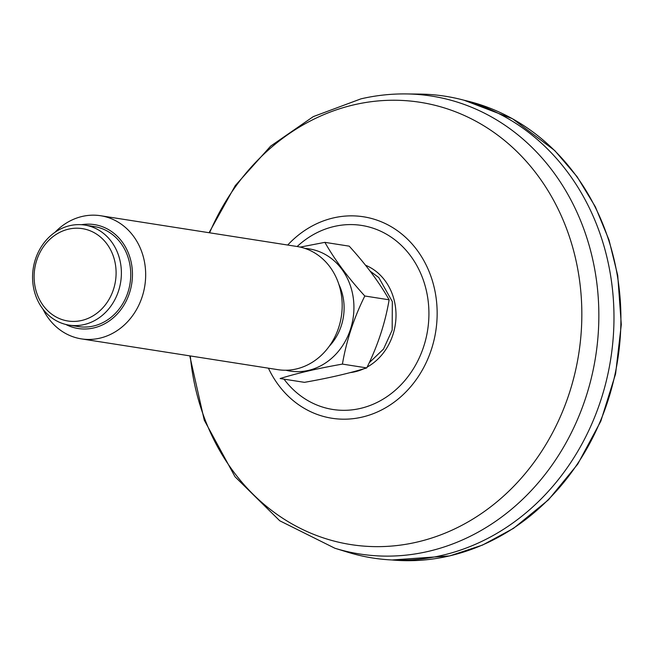 <?xml version="1.0" encoding="UTF-8"?>
<svg xmlns="http://www.w3.org/2000/svg" width="654" height="654" viewBox="0 0 654 654"><rect width="100%" height="100%" fill="white"/><g stroke="black" fill="none" stroke-linecap="round" stroke-linejoin="round"><path stroke-width="0.98" d="M406.044 93.931A231.761 202.511 -81.1 0 1 598.549 302.81A231.761 202.511 -81.1 0 1 428.215 551.404A231.761 202.511 -81.1 0 1 334.873 548.24L347.781 552.221A233.715 204.212 -81.1 0 0 441.908 555.409A233.715 204.212 -81.1 0 0 613.673 304.731A233.715 204.212 -81.1 0 0 419.549 94.086L406.044 93.931C390.888 93.759 375.854 95.402 360.959 98.852L313.282 116.616L270.633 146.136L235.285 185.589L209.067 232.718M338.895 284.433A50.636 44.243 98.9 0 1 329.199 346.326M305.001 248.438A61.836 54.029 98.9 0 1 353.078 318.359A61.836 54.029 98.9 0 1 285.921 370.238M100.659 215.738L297.178 246.517A62.326 54.454 98.9 0 1 341.331 316.52A62.326 54.454 98.9 0 1 277.885 369.665L81.374 338.878A62.326 54.454 -81.1 0 0 138.133 306.571A62.326 54.454 -81.1 0 0 133.351 236.045A62.326 54.454 -81.1 0 0 100.659 215.738A62.326 54.454 -81.1 0 0 54.977 232.325M42.943 309.113A62.326 54.454 -81.1 0 0 48.682 318.572A62.326 54.454 -81.1 0 0 81.374 338.878M65.841 324.474A52.59 45.952 -81.1 0 0 122.388 307.552A52.59 45.952 -81.1 0 0 122.061 241.759A52.59 45.952 -81.1 0 0 81.472 224.706M84.816 225.082L94.176 226.546A50.636 44.243 98.9 0 1 130.048 283.419A50.636 44.243 98.9 0 1 78.505 326.599L69.144 325.136A50.636 44.243 -81.1 0 0 115.259 298.886A50.636 44.243 -81.1 0 0 111.376 241.579A50.636 44.243 -81.1 0 0 84.816 225.082A50.636 44.243 -81.1 0 0 38.7 251.332A50.636 44.243 -81.1 0 0 42.584 308.639A50.636 44.243 -81.1 0 0 69.144 325.136M106.864 243.868A46.745 40.842 -81.1 0 0 36.779 260.104A46.745 40.842 -81.1 0 0 81.685 320.476A46.745 40.842 -81.1 0 0 106.864 243.868M324.883 242.348L349.211 246.157C366.003 264.568 379.312 282.454 389.13 299.81C385.198 323.011 377.742 345.713 366.755 367.908C349.547 373.262 328.774 378.069 304.453 382.345L280.133 378.535C297.341 373.181 318.106 368.365 342.426 364.098C346.358 340.897 353.814 318.196 364.801 296C347.977 277.549 334.668 259.663 324.883 242.348L300.251 247.106M366.755 367.908L342.426 364.098M389.13 299.81L364.801 296M350.192 372.608A55.606 48.584 -81.1 0 0 355.073 371.758A55.606 48.584 -81.1 0 0 363.673 368.84M367.147 367.082A55.606 48.584 -81.1 0 0 396.005 314.149A55.606 48.584 -81.1 0 0 365.521 265.222M287.719 245.037A101.967 89.091 98.9 0 1 333.385 217.929A101.967 89.091 98.9 0 1 433.978 286.615A101.967 89.091 98.9 0 1 380.391 410.557A101.967 89.091 98.9 0 1 268.426 368.186M209.591 232.799A223.84 195.587 98.9 0 1 354.018 104.803A223.84 195.587 98.9 0 1 579.853 282.659A223.84 195.587 98.9 0 1 409.723 543.621A223.84 195.587 98.9 0 1 190.298 355.948M297.153 246.517A93.138 81.374 98.9 0 1 334.137 226.48A93.138 81.374 98.9 0 1 423.629 346.734A93.138 81.374 98.9 0 1 283.999 379.14M449.331 555.941A233.053 203.631 98.9 0 1 392.089 559.979L449.633 555.925L482.489 545.093L513.537 528.342L548.444 499.86L577.744 464.119L600.846 421.094L615.586 373.875L621.3 324.58L617.728 275.457L609.013 240.01L595.361 206.811L577.106 176.727L554.723 150.526L512.474 118.726L464.095 100.25A233.053 203.631 98.9 0 1 620.777 327.253A233.053 203.631 98.9 0 1 449.331 555.941M370.131 271.132L378.764 277.533L392.335 301.617L392.171 330.106L383.506 349.072L369.199 362.782M334.873 548.24L279.757 520.78L235.015 476.741L204.261 420.162L189.774 355.866"/></g></svg>
